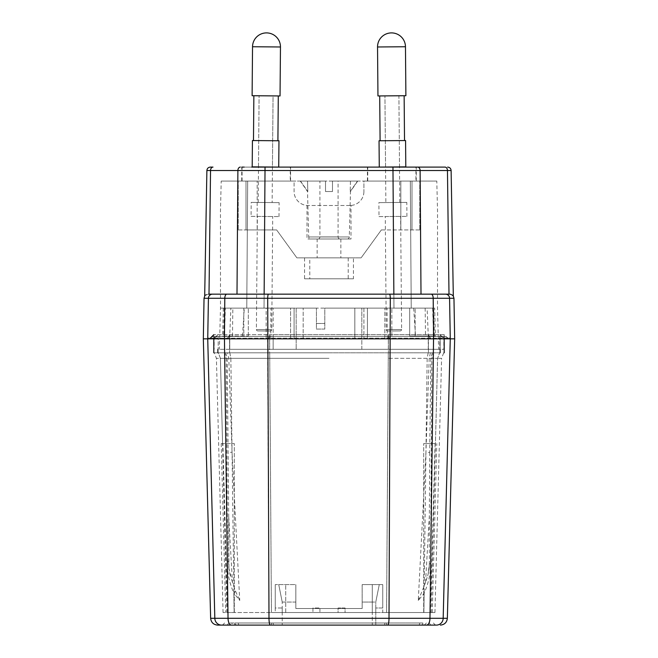 <?xml version="1.0" encoding="UTF-8"?>
<svg xmlns="http://www.w3.org/2000/svg" width="658" height="658" viewBox="0 0 658 658"><rect width="100%" height="100%" fill="white"/><g stroke="black" fill="none" stroke-linecap="round" stroke-linejoin="round"><path stroke-width="0.49" stroke-dasharray="3.29 2.47" d="M241.725 170.521L265.034 170.521L264.138 294.159L393.862 294.159L212.476 294.159A4.187 4.055 -90 0 0 208.422 298.28L267.699 298.28L267.559 338.845L454.67 338.845L224.452 338.845L267.559 338.845L268.99 618.298A6.983 1.365 -90 0 0 270.356 625.1L231.451 625.1M203.33 338.845L224.452 338.845L203.33 338.845M440.128 352.811L269.607 352.811L440.128 352.811L440.128 334.659L444.199 334.659L269.607 334.659L440.128 334.659L444.183 338.845L448.386 338.845L430.472 338.845L433.548 338.845L429.97 618.298A6.983 3.422 -90 0 1 426.549 625.1L270.356 625.1M430.472 338.845L209.614 338.845L430.472 338.845L428.424 334.659L428.424 352.811L428.424 334.659L430.472 338.845M436.419 625.1L436.427 625.1A6.983 6.761 90 0 0 443.179 618.298L450.269 338.845M428.35 625.1L426.557 625.1M229.65 625.1L222.272 625.1M431.648 625.1A2.097 2.032 90 0 1 429.658 623.003A2.097 2.032 90 0 0 431.689 625.1L424.155 625.1A2.097 1.028 -90 0 1 423.135 623.003L386.279 623.003L423.135 623.003A2.097 1.028 -90 0 0 424.155 625.1L431.229 625.1M229.815 625.1L226.311 625.1C221.269 625.1 221.269 625.1 226.311 625.1L229.749 625.1L226.311 625.1A2.097 2.032 -90 0 0 228.342 623.003L234.865 623.003L228.342 623.003A2.097 2.032 -90 0 1 226.311 625.1L229.815 625.1M233.845 625.1A2.097 1.028 90 0 0 234.865 623.003L386.279 623.003L234.865 623.003A2.097 1.028 90 0 1 233.845 625.1L237.127 625.1L233.68 625.1L231.591 623.003L235.103 623.003L231.591 623.003M420.873 625.1L420.873 625.1A2.097 2.032 90 0 0 422.897 623.003L235.103 623.003L422.897 623.003A2.097 2.032 90 0 1 420.873 625.1L273.498 625.1L384.502 625.1L384.914 623.003L384.502 625.1M239.315 625.1A2.097 1.028 90 0 1 238.286 623.003A2.097 1.028 -90 0 0 239.315 625.1L237.127 625.1A2.097 2.032 -90 0 1 235.103 623.003A2.097 2.032 -90 0 0 237.127 625.1M282.224 625.1L372.288 625.1L282.224 625.1L282.224 602.062L282.224 625.1M372.288 625.1L375.776 625.1L372.288 625.1L372.288 602.062L375.776 602.062L372.288 602.062L372.288 625.1M282.224 602.062L278.729 584.608L282.224 602.062L295.837 602.062L295.837 584.608L275.241 584.608L295.837 584.608L295.837 608.518L295.837 584.608L295.837 608.518L362.163 608.518L362.163 602.062L372.288 602.062L372.288 584.608L362.163 584.608L382.759 584.608L362.163 584.608L372.288 584.608L372.288 602.062L362.163 602.062L362.163 584.608L362.163 608.518L295.837 608.518L362.163 608.518L362.163 584.608L362.163 608.518L295.837 608.518L295.837 602.062L282.224 602.062M319.92 608.518L319.928 612.532L319.92 608.518M275.241 584.608L275.241 612.532L372.288 612.532L372.288 584.608L372.288 612.532L382.759 612.532L382.759 584.608L382.759 607.992L375.776 607.992L375.776 612.532L345.063 612.532L345.063 607.992L338.08 607.992L338.072 612.532L319.928 612.532L338.072 612.532L338.08 607.992L345.063 607.992L345.063 612.532L375.776 612.532L375.784 607.992L382.767 607.992L382.759 612.532L434.938 612.532L271.417 612.532L275.241 612.532L275.233 607.992L282.216 607.992L282.224 612.532L312.945 612.532L312.945 607.992L319.92 607.992L312.945 607.992L312.945 612.532L282.224 612.532L282.224 607.992L275.241 607.992L275.241 584.608L275.241 607.992M329 358.339L230.843 358.339L329 358.339M329 352.811L218.374 352.811L329 352.811M227.619 612.532L222.889 443.574L234.306 443.574L221.211 443.574L222.56 443.574L220.405 358.339L216.408 358.339L226.22 358.339L227.684 568.997C228.087 576.424 230.144 584.501 233.87 593.22L234.116 612.532L271.417 612.532L223.062 612.532L234.306 612.532L227.619 612.532L234.116 612.532L230.851 358.339L226.22 358.339L224.773 352.811M227.479 561.2L228.721 561.628L228.721 516.818L232.455 582.478L235.613 591.353L233.87 593.22L239.734 600.45L232.052 452.252L228.803 358.339L227.578 352.811M379.271 584.608L375.776 602.062L379.271 584.608L375.776 602.062L375.776 625.1L375.776 602.062L379.271 584.608M429.329 565.658L428.144 574.047L429.361 563.857L430.562 563.626L431.837 358.339L387.883 358.339L437.595 358.339L431.837 358.339L433.309 352.811L388.294 352.811L433.309 352.811M432.281 352.811L430.817 358.347L429.699 452.457L425.948 452.252L418.266 600.524L424.13 593.327C428.572 583.078 430.719 573.176 430.562 563.626M269.607 352.811L213.801 352.811L269.607 352.811L269.607 334.659L213.801 334.659L269.607 334.659L269.607 352.811M226.846 612.532L220.405 358.339L218.374 352.811L214.319 352.811L218.374 352.811L220.405 358.339L230.851 358.339L229.815 352.811M429.699 452.457L429.361 515.518L425.537 582.643L428.144 574.047M427.651 575.873A42.49 42.49 0 0 0 429.361 563.939L429.361 515.551M435.111 443.574L423.694 443.574L435.111 443.574L430.381 612.532M434.938 612.532L441.592 358.339L437.595 358.339L441.592 358.339L443.681 352.811M432.273 612.532L436.789 443.574M221.211 443.574L225.727 612.532M225.776 352.811L227.232 358.347L228.721 516.818M229.831 352.811L230.851 358.339L232.052 452.252L228.359 452.449M228.721 518.233L228.91 568.331L227.684 568.997M235.613 591.353L239.734 600.45M232.455 582.478L228.91 568.331M230.349 575.676A42.663 42.663 0 0 1 228.721 561.628L228.721 561.628M234.306 612.532L234.306 443.574L234.306 612.532M423.694 612.532L423.694 443.574L423.694 612.532M418.266 600.524L425.537 582.643M430.422 352.811L429.197 358.339L425.948 452.252L427.157 358.339L428.169 352.811M363.907 181.057L419.763 181.057L400.829 181.057L400.829 229.93L400.829 181.057L363.907 181.057L363.907 191.527L363.907 181.057M415.922 181.057L367.748 181.057L415.922 181.057L415.922 167.091L398.041 167.091L416.275 167.091L367.748 167.091L415.922 167.091M350.994 205.452L349.949 205.493L350.994 205.452L350.994 239.002L307.006 239.002L350.994 239.002M363.907 191.527A13.966 13.966 0 0 1 349.949 205.493A13.966 13.966 0 0 0 363.907 191.527M349.949 205.493L308.051 205.493A13.966 13.966 0 0 1 294.093 191.527L294.093 181.057L257.171 181.057L257.171 229.93L257.171 181.057L294.093 181.057L294.093 191.527A13.966 13.966 0 0 0 308.051 205.493L349.949 205.493M381.36 229.93L412.007 229.93L381.36 229.93L361.119 257.854L296.881 257.854L276.64 229.93L245.993 229.93L276.64 229.93L296.881 257.854L361.119 257.854L381.36 229.93M257.171 181.057L238.237 181.057L257.171 181.057M290.252 181.057L242.078 181.057L290.252 181.057L290.252 167.091L244.2 167.091L290.597 167.091L242.078 167.091L290.252 167.091M238.237 229.93L245.993 229.93L238.237 229.93L238.237 181.057L238.237 229.93M304.564 257.854L353.436 257.854L304.564 257.854L304.564 278.803L353.436 278.803L353.436 257.854M419.763 229.93L412.007 229.93L419.763 229.93L419.763 181.057L419.763 229.93M353.436 278.803L304.564 278.803M309.803 278.803L348.197 278.803L309.803 278.803L309.803 257.854L348.197 257.854L309.803 257.854M348.197 257.854L348.197 278.803M317.131 257.854L340.869 257.854L317.131 257.854L317.131 239.002L340.869 239.002L317.131 239.002M340.869 239.002L340.869 257.854M307.006 205.452L307.006 239.002M242.078 181.057L242.078 167.091M367.748 181.057L367.748 167.091M405.797 166.869L379.271 167.091L399.513 166.976L398.904 95.772L384.938 95.895L398.904 95.772L384.938 95.895L398.904 95.772L399.513 166.976M385.859 202.574L399.817 202.45L385.859 202.574L384.938 95.895L385.555 167.042M404.135 95.731L379.707 95.936L404.135 95.731M380.094 140.763L404.522 140.557L380.094 140.763M379.041 140.771L405.575 140.549M252.203 166.869L278.729 167.091L272.445 167.091L273.062 95.895L259.096 95.772L273.062 95.895L259.096 95.772L273.062 95.895L272.141 202.574L258.183 202.45L272.141 202.574M258.487 166.918L259.096 95.772L258.487 166.976L272.445 167.091M252.425 140.549L278.959 140.771M277.906 140.763L253.478 140.557L277.906 140.763M253.865 95.731L278.293 95.936L253.865 95.731M379 216.597L406.924 216.359L379 216.597L378.876 202.631L406.8 202.393L378.876 202.631M406.924 216.359L406.8 202.393M385.275 216.54L400.64 216.408L385.275 216.54L386.254 329.642A1.398 1.398 -90.5 0 0 387.661 331.023L400.212 330.916L387.661 331.023M400.212 330.916L400.228 330.916A1.398 1.398 89.5 0 0 401.61 329.51L386.254 329.642L401.61 329.51L400.64 216.408M399.817 202.45L399.513 167.091L251.677 167.091M405.887 95.714L377.955 95.953M251.076 216.359L279 216.597L251.076 216.359L251.2 202.393L279.124 202.631L251.2 202.393M279 216.597L279.124 202.631M257.36 216.408L272.725 216.54L257.36 216.408L256.39 329.51A1.398 1.398 -89.5 0 0 257.772 330.916L270.339 331.023L257.788 330.916M270.339 331.023A1.398 1.398 90.5 0 0 271.746 329.642L256.39 329.51L271.746 329.642L272.725 216.54M258.183 202.45L258.487 167.091M280.045 95.953L252.113 95.714M218.028 294.159L214.475 294.159M393.862 294.159L421.005 294.159L393.862 294.159L392.966 170.521L416.275 170.521M445.047 294.159L450.113 294.208M406.323 167.091L444.997 167.091A3.487 2.468 -90 0 1 447.465 170.521L448.995 294.159L421.005 294.159L420.117 170.521L419.459 170.521M210.371 167.091L213.003 167.091A3.487 2.468 90 0 0 210.535 170.521L237.883 170.521L236.995 294.159M205.197 295.508L205.658 295.113M206.291 294.718L208.586 294.159M212.476 294.159L217.214 294.159M231.41 625.1A6.983 3.422 90 0 1 228.03 618.298L224.452 338.845L224.797 298.28A4.187 2.048 90 0 1 226.846 294.159L431.155 294.159A4.187 2.048 -90 0 1 433.203 298.28L453.962 298.28M440.589 294.159L445.524 294.159L440.589 294.159M450.927 294.397L451.709 294.718M227.183 338.845L449.085 338.845L227.183 338.845L227.183 338.146L449.085 338.146L213.143 338.146L227.183 338.146L227.183 338.845M388.459 336.403L269.541 336.403L444.545 336.403L388.459 336.403L389.347 338.845L388.459 336.403M229.403 336.403L269.541 336.403L213.455 336.403L229.403 336.403L227.183 338.146L229.403 336.403M229.749 336.403L443.854 336.403L214.146 336.403L229.749 336.403L229.749 349.316L269.673 349.316L229.749 349.316L229.749 336.403M213.143 338.146L208.915 338.146L213.143 338.146L213.143 338.845L213.143 338.146L217.535 336.403L213.143 338.146M269.673 349.316L443.854 349.316L269.673 349.316L269.673 336.403L269.673 349.316M229.708 336.049L248.321 336.049L229.708 336.049L230.884 308.125L266.161 308.125L266.161 338.845L266.161 308.125L273.144 308.125L273.144 338.845L266.161 338.845L273.144 338.845L273.144 349.316L438.615 349.316L219.385 349.316L273.144 349.316L273.144 308.125L290.597 308.125L290.597 338.845L294.093 338.845L290.597 338.845L290.597 308.125L294.093 308.125L294.093 338.845L294.093 308.125L296.182 308.125L296.182 349.316L296.182 338.845L303.165 338.845L296.182 338.845L296.182 308.125L316.432 308.125L264.039 308.125L393.961 308.125L324.813 308.125L324.805 329.074L316.432 329.074L316.432 308.125L316.432 329.074L324.813 329.074L324.813 308.125L434.667 308.125L435.415 336.049L415.14 336.049L435.415 336.049M223.333 308.125L222.585 336.049L243.822 336.049L243.822 308.125L220.488 308.125L264.039 308.125L220.463 308.125L434.667 308.125M230.884 308.125L243.822 308.125L243.822 336.049L224.51 336.049L225.307 308.125M224.51 336.049L222.585 336.049M221.203 181.057L247.679 181.057L221.203 181.057L220.463 211.095L220.488 308.125L219.385 349.316M436.797 181.057L410.321 181.057L436.797 181.057L437.537 211.095L437.512 308.125L438.615 349.316M415.14 336.049L415.14 308.125L415.14 336.049M432.693 308.125L433.49 336.049M428.292 336.049L409.679 336.049L409.679 308.125L409.679 336.049L428.292 336.049L427.116 308.125M391.839 338.845L384.856 338.845L391.839 338.845L391.839 308.125L391.839 338.845M413.701 308.125L415.502 336.049M384.856 338.845L384.856 308.125L384.856 338.845M367.403 338.845L363.907 338.845L367.403 338.845L367.403 308.125L367.403 338.845M361.818 349.316L361.818 308.125L361.818 338.845L354.835 338.845L354.835 308.125L354.835 338.845L361.818 338.845L361.818 349.316M363.907 308.125L363.907 338.845L363.907 308.125M303.165 338.845L303.165 308.125L303.165 338.845M332.487 181.057L332.487 191.527L325.513 191.527L325.513 181.057L247.679 181.057L325.513 181.057L325.513 191.527L332.487 191.527L332.487 181.057L393.04 181.057L332.487 181.057L332.487 191.527L332.487 181.057L357.73 181.057L332.487 181.057M316.432 323.489L324.813 323.489L316.432 323.489M325.513 181.057L307.533 181.057L325.513 181.057L325.513 191.527L332.487 191.527L325.513 191.527L325.513 181.057M300.484 181.057L307.533 181.057L307.812 191.527L307.533 181.057L300.27 181.057L307.812 191.527L300.484 181.057M241.725 181.057L290.597 181.057L241.725 181.057L241.725 167.091M393.04 181.057L410.321 181.057L393.04 181.057L393.961 308.125L393.04 181.057M367.403 181.057L416.275 181.057L367.403 181.057L367.403 167.091M310.79 239.002L347.21 239.002L310.79 239.002A2.097 2.097 0 0 1 308.701 236.962L307.525 191.527L300.27 181.057M350.467 181.057L350.188 191.527L350.467 181.057M347.21 239.002A2.097 2.097 0 0 0 349.299 236.962L350.475 191.527L357.73 181.057M317.83 239.002L340.17 239.002L317.83 239.002A2.097 2.097 -90 0 0 319.92 236.913L338.08 236.913L319.92 236.913L319.92 181.057L338.08 181.057L338.08 236.913A2.097 2.097 90 0 0 340.17 239.002M350.188 191.527L357.516 181.057L350.188 191.527M338.08 181.057L319.92 181.057M416.275 181.057L416.275 167.091M290.597 181.057L290.597 167.091M248.321 336.049L248.321 308.125L248.321 336.049M242.498 336.049L244.299 308.125M447.358 618.298L389.01 618.298L390.301 298.28L433.203 298.28L433.548 338.845M387.644 625.1A6.983 1.365 -90 0 0 389.01 618.298L222.807 618.298M217.263 618.298L210.642 618.298M207.731 338.845L214.821 618.298A6.983 6.761 -90 0 0 221.507 625.1M386.279 623.003L386.69 625.1L386.279 623.003M271.721 623.003L271.31 625.1L271.721 623.003M419.714 623.003A2.097 1.028 90 0 1 418.685 625.1A2.097 1.028 -90 0 0 419.714 623.003M273.086 623.003L273.498 625.1L273.086 623.003M285.712 612.532L285.712 584.608L285.72 612.532M386.583 612.532L388.294 352.811L386.583 612.532M271.417 612.532L269.706 352.811L271.417 612.532M375.776 625.1L375.776 602.062M428.185 352.811L427.157 358.339L423.884 612.532L424.13 593.327L422.387 591.452M388.393 334.659L388.393 352.811L388.393 334.659L389.207 338.845L388.393 334.659M448.386 338.845L444.199 334.659L444.199 338.845L440.128 334.659L440.128 349.316M229.576 334.659L229.576 352.811L229.576 334.659L227.528 338.845L229.576 334.659M217.872 352.811L217.872 349.316M269.607 334.659L268.793 338.845L269.607 334.659M213.817 338.845L217.872 334.659L213.817 338.845L213.801 334.659M431.155 612.532L437.595 358.339L439.626 352.811L437.595 358.339L435.44 443.574M245.993 229.93L245.993 181.057L245.993 229.93M412.007 229.93L412.007 181.057L412.007 229.93M377.536 46.981L405.468 46.743M252.532 46.743L280.464 46.981M392.966 167.091L392.966 170.521L265.034 170.521L265.034 167.091M206.883 170.521L210.535 170.521L209.005 294.159M204.038 298.28L208.422 298.28M451.117 170.521L420.117 170.521A3.487 2.468 90 0 0 417.649 167.091M449.579 298.28A4.187 4.055 90 0 0 445.524 294.159M268.522 294.159A4.187 0.823 90 0 0 267.699 298.28L390.301 298.28A4.187 0.823 90 0 0 389.478 294.159M268.653 338.146L269.541 336.403L268.653 338.146M430.817 338.146L430.817 338.845L430.817 338.146L428.597 336.403L430.817 338.146M444.857 338.146L444.857 338.845L444.857 338.146L440.465 336.403L444.857 338.146M218.209 336.403L218.209 349.316L218.209 336.403M388.327 349.316L388.327 336.403L388.327 349.316M428.251 349.316L428.251 336.403L428.251 349.316M439.791 336.403L439.791 349.316L439.791 336.403M224.329 308.125L223.621 336.049M246.766 308.125L247.679 181.057L246.766 308.125M232.48 336.049L232.842 308.125M270.751 338.845L270.915 308.125M387.249 338.845L387.085 308.125M425.158 308.125L425.52 336.049M434.379 336.049L433.671 308.125M411.234 308.125L410.321 181.057L411.234 308.125M264.039 308.125L264.96 181.057L264.039 308.125M349.299 236.962L308.701 236.962L349.299 236.962M433.392 623.003L435.489 625.1M224.608 623.003L222.511 625.1M426.59 625.1L428.448 625.1M426.409 623.003L424.32 625.1M211.185 337.274L209.614 338.845M223.062 612.532L216.408 358.339L214.319 352.811M228.721 561.619L228.721 518.249M444.545 336.403L449.085 338.146M213.455 336.403L208.915 338.146M214.146 336.403L214.146 349.316M443.854 336.403L443.854 349.316"/><path stroke-width="0.99" d="M222.272 625.1L221.581 625.1A6.983 6.761 -90 0 1 214.821 618.298L429.97 618.298L433.548 338.845L454.67 338.845L203.33 338.845L444.183 338.845L444.199 352.811M221.507 625.1A6.983 6.761 -90 0 0 221.581 625.1A6.983 6.761 -90 0 1 221.573 625.1C216.334 625.1 216.334 625.1 221.581 625.1L432.429 625.1M436.493 625.1C441.641 625.1 441.641 625.1 436.493 625.1M435.728 625.1L428.35 625.1M449.414 294.159C454.588 296.264 454.588 296.264 449.414 294.159L226.846 294.159A4.187 2.048 90 0 0 224.797 298.28L224.452 338.845L228.03 618.298A6.983 3.422 90 0 0 231.451 625.1L229.65 625.1M428.448 625.1L431.689 625.1C436.731 625.1 436.731 625.1 431.689 625.1L426.59 625.1M384.502 625.1L420.873 625.1M273.498 625.1L239.306 625.1L273.498 625.1M237.127 625.1L239.315 625.1M244.2 167.091L241.725 167.091L244.2 167.091M398.041 167.091L367.403 167.091L398.041 167.091M405.797 166.869L405.575 140.549L379.041 140.771L379.271 167.091L405.797 166.869L385.555 167.042M404.135 95.731L404.522 140.557M379.707 95.936L380.094 140.763M252.203 166.869L278.729 167.091L278.959 140.771L252.425 140.549L252.203 166.869L272.445 167.091M253.865 95.731L253.478 140.557M278.293 95.936L277.906 140.763M406.323 167.091L399.513 166.976M377.955 95.953L405.887 95.714L405.468 46.743A13.966 13.966 0 0 0 391.378 32.9A13.966 13.966 0 0 0 377.536 46.981L377.955 95.953M252.113 95.714L280.045 95.953L280.464 46.981A13.966 13.966 0 0 0 266.622 32.9A13.966 13.966 0 0 0 252.532 46.743L252.113 95.714M209.005 294.159L212.476 294.159L208.586 294.159L209.005 294.159L210.535 170.521L206.883 170.521C207.114 168.432 208.282 167.288 210.371 167.091L213.003 167.091A3.487 2.468 90 0 0 210.535 170.521L447.465 170.521A3.487 2.468 -90 0 0 444.997 167.091L251.677 167.091M214.475 294.159L264.138 294.159L265.034 167.091M417.649 167.091A3.487 2.468 90 0 1 420.117 170.521L421.005 294.159L445.047 294.159M451.117 170.521L453.313 296.1L453.962 298.28L449.579 298.28A4.187 4.055 90 0 0 445.524 294.159L448.995 294.159L447.465 170.521L451.117 170.521C450.903 168.456 449.743 167.313 447.629 167.091M226.846 294.159L212.476 294.159A4.187 4.055 -90 0 0 208.422 298.28L204.038 298.28L204.728 296.042M241.725 170.521L237.883 170.521L236.995 294.159M208.586 294.159C203.412 296.264 203.412 296.264 208.586 294.159M205.658 295.113L206.291 294.718M217.214 294.159L218.028 294.159M419.459 170.521L416.275 170.521M450.113 294.208L450.927 294.397M451.709 294.718L453.115 295.845M217.625 625.1C213.472 624.713 211.144 622.443 210.642 618.298L214.821 618.298L207.731 338.845L208.422 298.28L207.731 338.845M222.807 618.298L217.263 618.298M270.356 625.1A6.983 1.365 90 0 1 268.99 618.298L267.699 298.28L208.422 298.28M449.579 298.28L450.269 338.845L449.579 298.28L390.301 298.28L389.01 618.298A6.983 1.365 90 0 1 387.644 625.1M426.549 625.1A6.983 3.422 -90 0 0 429.97 618.298L443.179 618.298A6.983 6.761 90 0 1 436.419 625.1M450.269 338.845L443.179 618.298L447.358 618.298L454.67 338.845L453.962 298.28M419.22 625.1L420.816 625.1M440.128 349.316L440.128 352.811M217.872 349.316L217.872 352.811M405.468 46.743L377.536 46.981M280.464 46.981L252.532 46.743M237.883 170.521A3.487 2.468 -90 0 1 240.351 167.091A3.487 2.468 -90 0 0 237.883 170.521M389.478 294.159A4.187 0.823 -90 0 1 390.301 298.28L267.699 298.28A4.187 0.823 -90 0 1 268.522 294.159M433.548 338.845L433.203 298.28A4.187 2.048 -90 0 0 431.155 294.159M393.862 294.159L392.966 167.091M221.573 625.1L225.217 625.1M210.642 618.298L203.33 338.845L204.038 298.28M447.358 618.298C446.856 622.443 444.528 624.713 440.375 625.1M213.801 352.811L213.801 338.845M213.801 334.659L211.185 337.274M206.883 170.521L204.687 296.1M449.085 338.146L449.085 338.845M208.915 338.146L208.915 338.845"/></g></svg>
